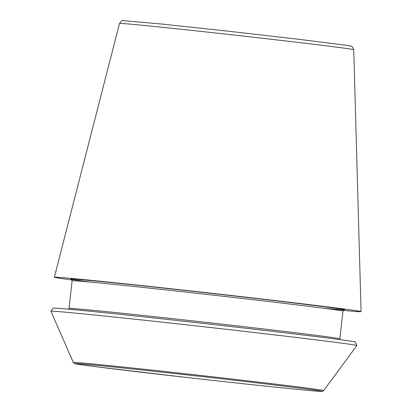 <?xml version="1.0" encoding="UTF-8"?>
<svg xmlns="http://www.w3.org/2000/svg" width="412" height="412" viewBox="0 0 412 412"><rect width="100%" height="100%" fill="white"/><g stroke="black" fill="none" stroke-linecap="round" stroke-linejoin="round"><path stroke-width="0.62" d="M72.012 279.98A154.325 1.617 6.4 0 1 54.343 277.24A154.325 1.617 6.4 0 1 197.719 291.701A154.325 1.617 6.4 0 1 361.067 311.642A154.325 1.617 6.4 0 1 343.227 310.401M73.331 362.514L50.934 311.251A153.918 1.612 6.4 0 1 50.939 311.23A153.918 1.612 6.4 0 1 193.939 325.665A153.918 1.612 6.4 0 1 356.854 345.544A153.918 1.612 6.4 0 1 356.849 345.565L323.652 390.591L322.416 391.349C321.844 391.292 324.867 391.848 309.922 390.55C288.699 388.66 237.065 383.175 186.703 377.469L98.38 367.03L76.647 364.048L74.145 363.415L73.331 362.514A125.948 1.318 6.4 0 1 190.344 374.302A125.948 1.318 6.4 0 1 323.652 390.591M50.939 311.23L53.205 308.161A152.013 1.591 6.4 0 1 194.428 322.411A152.013 1.591 6.4 0 1 355.324 342.048L356.854 345.544M229 34.495A117.853 1.236 6.4 0 1 353.748 49.723C352.44 46.767 351.57 45.598 351.132 46.216L346.121 45.279L298.031 39.202L229.602 31.338L161.926 24.051L122.833 20.61C122.544 19.91 121.437 20.858 119.506 23.448A117.853 1.236 6.4 0 1 229 34.495M190.344 375.27A124.316 1.303 6.4 0 1 309.175 390.483A124.316 1.303 6.4 0 1 95.646 366.68A124.316 1.303 6.4 0 1 190.344 375.27M91.716 282.205A137.763 1.442 6.4 0 1 198.79 291.995A137.763 1.442 6.4 0 1 325.351 306.894A137.763 1.442 6.4 0 1 323.523 308.207M71.266 279.243L72.131 280.752A136.254 1.427 6.4 0 1 198.718 293.519A136.254 1.427 6.4 0 1 342.944 311.127C343.557 309.989 343.948 309.561 344.118 309.85M72.131 280.752L69.025 308.428A136.254 1.427 6.4 0 1 195.618 321.195A136.254 1.427 6.4 0 1 339.838 338.803L339.982 339.632M119.506 23.448L54.343 277.24M353.748 49.723L361.067 311.642M342.944 311.127L339.838 338.803M69.025 308.428L68.701 309.201"/></g></svg>
